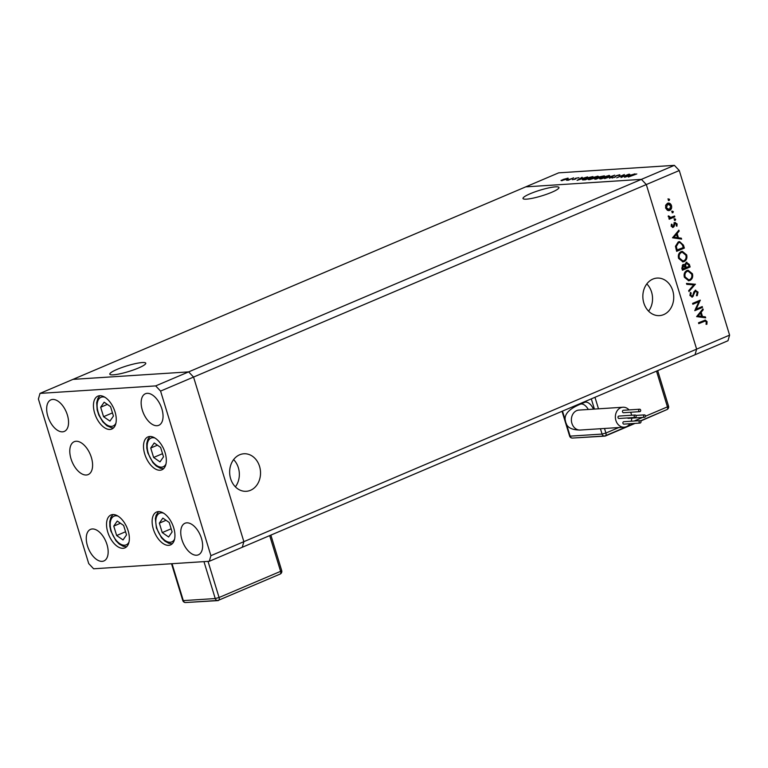 <?xml version="1.0" encoding="UTF-8"?>
<svg xmlns="http://www.w3.org/2000/svg" width="768" height="768" viewBox="0 0 768 768"><rect width="100%" height="100%" fill="white"/><g stroke="black" fill="none" stroke-linecap="round" stroke-linejoin="round"><path stroke-width="1.15" d="M663.715 314.602A18.806 15.427 86.3 0 0 673.373 293.242A18.806 15.427 86.3 0 0 657.072 278.083A18.806 15.427 86.3 0 0 652.858 279.091A18.806 15.427 86.3 0 0 643.21 300.451A18.806 15.427 86.3 0 0 659.51 315.61A18.806 15.427 86.3 0 0 663.715 314.602M648.586 311.155A18.806 15.427 86.3 0 0 646.819 283.91M250.522 490.291A18.806 15.427 86.3 0 0 260.17 468.931A18.806 15.427 86.3 0 0 243.878 453.773A18.806 15.427 86.3 0 0 239.664 454.781A18.806 15.427 86.3 0 0 230.016 476.15A18.806 15.427 86.3 0 0 246.307 491.299A18.806 15.427 86.3 0 0 250.522 490.291M235.382 486.845A18.806 15.427 86.3 0 0 233.616 459.6M142.243 362.544A18.806 2.976 163 0 1 145.766 363.197A18.806 2.976 163 0 1 133.834 369.811A18.806 2.976 163 0 1 113.318 374.842A18.806 2.976 163 0 1 109.805 374.189A18.806 2.976 163 0 1 121.728 367.574A18.806 2.976 163 0 1 142.243 362.544M526.522 199.152A18.806 2.976 -17 0 0 547.037 194.122A18.806 2.976 -17 0 0 558.96 187.507A18.806 2.976 -17 0 0 555.446 186.854A18.806 2.976 -17 0 0 534.922 191.885A18.806 2.976 -17 0 0 522.998 198.499A18.806 2.976 -17 0 0 526.522 199.152M209.299 561.283L210.902 555.677L160.579 391.085L155.674 385.901L40.013 393.389L38.4 398.995L88.723 563.597L93.629 568.781L209.299 561.283L242.266 547.267L243.869 541.661L242.266 547.267L695.021 354.758L696.634 349.142L646.31 184.55L641.405 179.366L525.734 186.864L558.701 172.838L674.371 165.35L679.277 170.534L729.6 335.126L727.987 340.733L695.021 354.758L696.634 349.142L729.6 335.126M210.902 555.677L243.869 541.661L193.555 377.069L646.31 184.55L696.634 349.142L243.869 541.661L193.555 377.069L188.64 371.885L72.979 379.373L525.734 186.864L641.405 179.366L674.371 165.35M160.579 391.085L193.555 377.069L188.64 371.885L641.405 179.366L646.31 184.55L679.277 170.534M696.202 309.13L702.24 306.557L702.499 307.402L694.81 310.675L698.899 301.69L692.842 304.262L692.582 303.408L700.272 300.144L696.202 309.13L695.386 309.178L699.475 300.48M695.136 290.285L698.045 292.099L697.238 295.69L696.605 295.056L697.248 292.435L695.386 291.139L692.438 297.043L689.933 295.478L690.47 292.406L691.171 292.973L690.749 295.238L692.15 296.208L695.722 290.141M694.57 291.197L695.722 291.062L694.57 291.197L693.917 291.85L694.733 291.802M692.928 295.229L691.901 297.168M691.056 296.333L692.15 296.208M695.386 284.16L688.954 291.542L688.675 290.64L693.782 284.909L686.755 284.342L686.477 283.43L695.424 284.285M692.438 273.773C693.149 276.893 692.323 279.12 689.952 280.454L688.723 280.752L684.374 277.286C683.635 274.128 684.47 271.882 686.88 270.538L688.118 270.24L692.438 273.773L691.622 273.821C692.333 276.941 691.507 279.168 689.136 280.502L689.952 280.454M686.659 254.88C687.379 258 686.544 260.227 684.173 261.562L682.944 261.869L678.595 258.394C677.856 255.235 678.691 252.989 681.101 251.654L682.349 251.347L686.659 254.88L685.843 254.938C686.563 258.058 685.738 260.285 683.357 261.619L684.173 261.562M681.619 239.117L672.518 237.792L678.883 230.16L679.162 231.082L677.126 233.53L678.432 237.811L681.341 238.195L681.619 239.117M667.901 198.96L669.6 199.421L669.197 200.486L668.314 199.968L668.717 198.912L669.6 199.421L668.717 198.912M668.813 200.506L668.314 199.968M670.752 208.099L668.87 210.451L667.402 210.307L665.664 208.07L665.789 205.056L667.498 203.261C669.341 202.704 670.666 203.482 671.482 205.594C672 207.84 671.405 209.443 669.686 210.403L668.803 210.624M667.498 203.261L668.362 203.05M671.635 211.19L673.334 211.651L672.931 212.717L672.048 212.198L672.451 211.142L673.334 211.651L672.451 211.142M672.547 212.736L672.048 212.198M674.554 215.99L674.813 216.845L669.187 219.235L668.928 218.381L669.754 218.035L668.314 216.739L668.285 215.923L669.024 216.134L670.685 217.469L674.554 215.99M668.237 216.662L670.685 217.469M673.968 218.822L675.667 219.283L675.264 220.339L674.381 219.83L674.784 218.765L675.667 219.283L674.784 218.765M674.88 220.368L674.381 219.83M674.4 225.168L673.603 225.216L672.413 227.414L673.229 227.366L671.222 226.243L671.482 224.141L672.134 224.506L671.914 225.955L672.941 226.531L674.842 222.576L677.078 223.91L676.925 226.205L676.234 225.859L676.406 224.246L675.13 223.411L673.997 226.675L672.73 227.482M671.098 226.003L672.941 226.531M674.842 222.576L675.331 222.451M674.803 223.43L673.843 223.92L674.659 223.872M678.24 241.92L679.584 241.594L683.462 245.155L684.355 248.083L676.666 251.347L675.446 246.326L678.24 241.92M682.867 264.586L684.835 264.979L686.246 262.33L689.357 264.413L690.134 266.966L682.445 270.24L681.878 268.397L682.867 264.586L683.491 264.432M686.246 262.33L686.89 262.166M705.677 317.818L696.614 316.608L702.941 308.861L703.219 309.782L701.184 312.221L702.49 316.502L705.398 316.896L705.677 317.818M706.262 321.917L705.158 321.053L698.765 323.635L698.506 322.781L705.302 320.093L707.069 321.629L706.877 324.288L706.138 324.038L706.262 321.917M622.214 176.842L628.771 174.24L620.976 177.523L623.261 175.19L616.694 177.802L624.384 174.528L622.272 177.005M616.07 175.747L619.776 174.758L619.834 175.354L616.57 175.718L614.851 177.341L611.434 177.744L614.314 177.389L616.128 175.939M619.939 175.286L619.776 174.758L619.834 175.354M612.374 177.514L612.566 178.061M614.736 175.152L609.533 178.262L613.142 175.843L604.627 178.579L614.746 175.19M608.986 176.371L608.707 175.469C610.33 175.44 609.994 175.949 607.709 176.986L600.672 178.906C599.011 178.944 599.347 178.435 601.68 177.389L609.725 175.642M600.672 178.906L599.626 178.742M597.581 177.11L597.302 176.208C598.925 176.179 598.589 176.688 596.304 177.725L589.267 179.645C587.606 179.683 587.942 179.174 590.275 178.128L598.32 176.381M589.267 179.645L588.221 179.472M587.539 176.918L577.075 180.365L582.134 177.264L581.069 178.224L583.651 178.061L587.539 176.918M567.696 178.819L567.504 178.176C568.666 178.157 568.426 178.522 566.765 179.27L561.024 180.365L568.243 178.291M561.677 180.653L561.11 180.634M573.581 177.821L568.474 180.173L566.592 180.269L573.629 177.984M575.107 179.251L572.314 179.674L574.57 179.299L575.635 178.234L578.909 177.715L576.173 178.195L575.107 179.251M575.002 179.299L574.963 178.589L575.155 179.232M575.779 178.406L575.789 178.896M582.576 179.914L584.525 178.464L592.954 176.563L585.264 179.837L582.394 179.789M597.984 177.888L598.81 176.976L604.358 175.824L595.555 179.165C594.403 179.27 594.432 179.04 595.642 178.474L597.773 177.638M595.555 179.165C594.403 179.27 594.432 179.04 595.642 178.474L595.709 178.675M635.059 173.837L624.586 177.283L629.645 174.192L628.579 175.142L631.171 174.979L635.059 173.837M636.787 173.942L628.387 177.043L636.787 173.942M562.963 179.51L562.378 180.355L566.256 179.299L566.813 178.474L562.963 179.51M561.955 180.634L562.435 180.557M567.485 178.934L566.813 178.474M575.827 178.858L575.635 178.234M580.55 178.541L578.611 179.722L582.586 178.406L580.55 178.541M585.533 179.53L591.648 176.938L585.034 178.426L583.603 179.578L585.59 179.693M583.709 179.933L583.382 179.462L583.526 179.942M590.784 178.09C588.931 178.934 588.682 179.347 590.026 179.309L595.786 177.754C597.629 176.918 597.878 176.515 596.534 176.544L590.784 178.09M589.325 179.645L589.181 179.155L590.102 179.549M597.523 177.139L596.534 176.544M596.17 178.435L596.938 178.79L599.405 177.744L596.17 178.435L596.333 179.117M599.856 177.437L603.053 176.198L599.318 176.938L598.877 177.466L599.942 177.706M598.973 177.773L599.318 176.938M602.189 177.35C600.336 178.195 600.086 178.608 601.43 178.579L607.19 177.014C609.034 176.179 609.283 175.776 607.939 175.805L602.189 177.35M600.73 178.906L600.586 178.416L601.507 178.81M608.928 176.4L607.939 175.805M615.091 177.235L614.928 176.717M628.061 175.459L626.131 176.65L630.096 175.334L628.061 175.459M668.784 199.478L668.381 200.534M667.949 203.107L670.531 205.258M670.704 205.642L671.482 205.594M668.87 210.451L668.39 210.614M666.95 204.154L668.41 203.942L666.95 204.154L665.539 205.834M665.539 207.83L668.611 209.606M667.757 204.106L666.355 207.782L669.427 209.549L670.79 205.891L667.757 204.106M665.597 207.83L666.355 207.782M667.93 209.77L669.427 209.549M672.518 211.709L672.115 212.765M673.814 216.307L674.813 216.845M673.997 216.893L669.11 218.976M668.256 216.182L669.024 216.134M668.294 216.662L669.053 216.605M669.869 217.517L670.522 217.478M674.851 219.331L674.448 220.397M671.309 224.602L672.134 224.506M671.165 226.003L671.914 225.955M674.026 222.624L677.078 223.91M673.181 226.733L673.997 226.675M678.269 230.89L679.162 231.082M678.346 231.13L676.31 233.578L677.126 233.53M676.31 233.578L677.616 237.859L678.432 237.811M677.616 237.859L681.341 238.195M680.525 238.243L680.755 239.002M676.474 234.307L675.658 234.365L673.229 237.274L677.501 237.686L676.474 234.307L674.045 237.226L677.501 237.686M673.229 237.274L674.045 237.226M679.162 241.642L682.646 245.203L683.549 248.131L684.355 248.083M683.549 248.131L676.589 251.088M679.536 242.515L677.683 242.822L675.504 246.566L676.378 250.224L683.309 247.565L681.955 243.869L679.536 242.515L678.499 242.774L676.32 246.509L677.194 250.166M675.504 246.566L676.32 246.509M677.683 242.822L678.499 242.774M683.357 261.619L682.541 261.869M681.936 251.395L685.843 254.938M682.349 252.259L680.544 252.557C678.624 253.67 677.962 255.504 678.557 258.067L682.109 261.014L683.914 260.717C685.824 259.613 686.486 257.789 685.882 255.254L682.349 252.259L681.36 252.499C679.43 253.613 678.778 255.456 679.373 258.019L682.925 260.957M680.544 252.557L681.36 252.499M678.557 258.067L679.373 258.019M686.477 262.243L688.541 264.461L689.318 267.024L690.134 266.966M689.318 267.024L682.358 269.981M683.069 264.509L684.835 264.979M688.541 264.461L689.357 264.413M684.768 264.989L685.411 267.725L689.088 266.458L688.714 265.248L686.506 263.174L685.603 265.306L686.227 267.667M685.69 263.222L686.851 263.088L684.883 264.182M682.33 265.478L683.482 265.344L682.33 265.478L682.157 269.107L685.44 268.003L683.136 265.43L682.973 269.059M681.802 267.955L682.618 267.907M684.787 265.354L685.603 265.306M689.136 280.502L688.31 280.752M687.706 270.288L691.622 273.821M688.118 271.152L686.323 271.44C684.394 272.554 683.731 274.397 684.336 276.96L687.888 279.898L689.683 279.61C691.603 278.496 692.256 276.682 691.661 274.138L688.118 271.152L687.139 271.392C685.21 272.506 684.547 274.339 685.152 276.902L688.704 279.85M686.323 271.44L687.139 271.392M684.336 276.96L685.152 276.902M694.618 284.333L688.762 290.909M686.515 283.555L694.579 284.208M695.309 290.227L697.229 292.157L698.045 292.099M697.229 292.157L696.422 295.738M693.917 291.85L693.206 294.077L694.022 294.029M692.64 296.074L693.456 296.016M690.211 292.906L691.171 292.973M690.365 293.03L689.942 295.286L690.749 295.238M689.942 295.286L691.334 296.266M701.501 306.874L702.499 307.402M701.683 307.459L694.81 310.387M692.765 304.003L698.899 301.69M699.734 300.374L700.339 300.336M702.336 309.59L703.219 309.782M702.413 309.83L700.368 312.278L701.184 312.221M700.368 312.278L701.683 316.56L702.49 316.502M701.683 316.56L705.398 316.896M704.582 316.944L704.813 317.702M700.531 313.008L699.715 313.056L697.286 315.974L701.568 316.378L700.531 313.008L698.102 315.917L701.568 316.378M697.286 315.974L698.102 315.917M705.158 321.053L698.688 323.376M704.851 320.17L706.253 321.686L707.069 321.629M706.253 321.686L706.061 324.336M279.821 574.195L218.275 600.346A2.861 2.342 86.3 0 1 217.632 600.47A2.861 2.861 0 0 0 218.563 600.24A2.861 1.565 67 0 1 218.266 600.317M218.352 600.586L186.374 602.486M639.12 422.266A1.219 0.998 86.3 0 0 640.982 421.469A1.219 0.998 86.3 0 0 639.12 422.266M639.974 420.653L623.683 421.709A1.219 0.998 86.3 0 0 623.837 424.128L640.128 423.072M643.632 416.477A1.219 0.998 86.3 0 0 645.494 415.68A1.219 0.998 86.3 0 0 643.632 416.477M627.542 417.936A1.219 0.998 86.3 0 0 628.349 418.349L644.64 417.293M638.755 410.842A1.219 0.998 86.3 0 0 640.627 410.045A1.219 0.998 86.3 0 0 638.755 410.842M639.61 409.229L623.318 410.285A1.219 0.998 86.3 0 0 623.482 412.714L639.773 411.658M634.243 416.621A1.219 0.998 86.3 0 0 636.115 415.834A1.219 0.998 86.3 0 0 634.243 416.621M635.098 415.018L618.806 416.074A1.219 0.998 86.3 0 0 618.97 418.493L635.261 417.437M629.04 409.92A10.003 8.208 86.3 0 0 622.934 407.232A10.003 8.208 86.3 0 0 620.698 407.77A10.003 8.208 86.3 0 0 615.562 419.126A10.003 8.208 86.3 0 0 624.23 427.19A10.003 8.208 86.3 0 0 626.467 426.653A10.003 8.208 86.3 0 0 629.942 423.734M593.472 409.142A10.003 5.491 -113 0 0 585.658 402.115A10.003 5.491 -113 0 0 584.63 402.355L580.234 404.227A10.003 5.491 -113 0 1 581.261 403.987A10.003 5.491 -113 0 1 588.307 409.469M631.19 421.219A10.003 8.208 86.3 0 0 631.776 418.128M631.594 415.238A10.003 8.208 86.3 0 0 630.605 412.253M635.04 423.408L605.174 436.109L573.197 438.01M640.723 420.989L666.643 409.718M123.034 539.942L126.528 534.902L123.638 525.456L117.254 521.05L113.76 526.099L116.65 535.536L123.034 539.942M125.558 531.754L116.65 535.536M120.442 523.258L113.76 526.099M162.845 518.102L159.35 523.142L162.24 532.589L168.614 536.986L172.109 531.946L169.219 522.499L162.845 518.102M171.149 528.797L162.24 532.589M166.032 520.301L159.35 523.142M160.003 461.875L163.498 456.835L160.608 447.389L154.224 442.982L150.73 448.032L153.619 457.469L160.003 461.875M162.528 453.686L153.619 457.469M157.411 445.19L150.73 448.032M113.434 416.045L110.544 406.608L104.16 402.202L100.666 407.242L103.555 416.688L109.939 421.094L113.434 416.045M112.474 412.896L103.555 416.688M107.357 404.4L100.666 407.242M153.35 529.142A17.856 9.802 67 0 1 156.547 512.045A17.856 9.802 67 0 1 173.712 527.818A17.856 9.802 67 0 1 170.515 544.915A17.856 9.802 67 0 1 153.35 529.142M107.76 532.09A17.856 9.802 67 0 1 110.957 514.992A17.856 9.802 67 0 1 128.131 530.774A17.856 9.802 67 0 1 124.934 547.862A17.856 9.802 67 0 1 107.76 532.09M71.011 458.803A17.856 9.802 67 0 1 74.198 441.706A17.856 9.802 67 0 1 91.373 457.478A17.856 9.802 67 0 1 88.176 474.576A17.856 9.802 67 0 1 71.011 458.803M94.675 413.242A17.856 9.802 67 0 1 97.862 396.144A17.856 9.802 67 0 1 115.037 411.917A17.856 9.802 67 0 1 111.84 429.014A17.856 9.802 67 0 1 94.675 413.242M144.73 454.022A17.856 9.802 67 0 1 147.926 436.925A17.856 9.802 67 0 1 165.101 452.707A17.856 9.802 67 0 1 161.904 469.795A17.856 9.802 67 0 1 144.73 454.022M201.466 538.406A17.146 9.418 -113 0 0 184.982 523.258A17.146 9.418 -113 0 0 181.92 539.674A17.146 9.418 -113 0 0 198.403 554.813A17.146 9.418 -113 0 0 201.466 538.406M67.382 415.008A17.146 9.418 -113 0 0 50.899 399.859A17.146 9.418 -113 0 0 47.837 416.275A17.146 9.418 -113 0 0 64.32 431.414A17.146 9.418 -113 0 0 67.382 415.008M161.875 408.883A17.146 9.418 -113 0 0 145.392 393.744A17.146 9.418 -113 0 0 142.32 410.15A17.146 9.418 -113 0 0 158.803 425.299A17.146 9.418 -113 0 0 161.875 408.883M106.982 544.522A17.146 9.418 -113 0 0 90.499 529.382A17.146 9.418 -113 0 0 87.437 545.789A17.146 9.418 -113 0 0 103.92 560.938A17.146 9.418 -113 0 0 106.982 544.522M155.674 385.901L188.64 371.885L72.979 379.373L40.013 393.389M682.646 245.203L683.462 245.155M676.176 249.552L676.992 249.504M685.238 267.158L686.054 267.11M703.066 321.514L703.882 321.456M172.032 563.702L183.312 600.614L215.242 598.55L203.962 561.629M208.022 561.37L219.072 597.504L280.608 571.344L269.683 535.603M185.693 602.534A2.861 2.342 86.3 0 1 183.312 600.614L182.784 600.518A2.861 2.861 0 0 0 185.693 602.534L217.632 600.47A2.861 2.342 86.3 0 1 215.242 598.55L219.072 597.504A2.861 1.565 67 0 1 218.563 600.24L280.099 574.08A2.861 1.565 -113 0 0 280.608 571.344L281.712 570.614L270.864 535.104M279.811 574.147A2.861 1.565 -113 0 0 280.099 574.08A2.861 2.861 0 0 0 281.712 570.614M578.362 410.141L578.947 410.083A10.003 8.208 86.3 0 0 576.71 410.611A10.003 8.208 86.3 0 0 571.901 423.331A10.003 8.208 86.3 0 0 580.243 430.042C571.651 430.013 566.822 427.402 565.757 422.189C563.213 415.334 568.032 409.344 580.234 404.227M562.483 411.11L565.411 420.662M566.323 423.648L570.134 436.138L602.064 434.074L600.432 428.726M594.422 409.075L591.302 398.861M645.562 416.17L667.44 406.867L656.515 371.126M594.97 397.296L598.493 408.816M604.502 428.467L605.894 433.027L618.806 427.546M634.118 421.037L642.595 417.427M605.894 433.027L602.064 434.074A2.861 2.342 -93.7 0 0 604.454 435.984A2.861 2.861 0 0 0 605.386 435.763A2.861 1.565 -113 0 0 605.894 433.027M657.686 370.627L668.544 406.138L667.44 406.867A2.861 1.565 67 0 1 666.922 409.603L640.541 420.816M572.525 438.058A2.861 2.342 -93.7 0 1 570.134 436.138L569.606 436.042A2.861 2.861 0 0 0 572.525 438.058L604.454 435.984A2.861 2.342 -93.7 0 0 605.088 435.83A2.861 1.565 -113 0 0 605.386 435.763L634.349 423.446M117.965 516.096A15.571 8.554 -113 0 0 111.264 531.072A15.571 8.554 -113 0 0 120.115 543.859A15.571 8.554 -113 0 0 129.005 542.054M163.555 513.149A15.571 8.554 -113 0 0 156.854 528.115A15.571 8.554 -113 0 0 165.706 540.912A15.571 8.554 -113 0 0 174.586 539.098M154.934 438.029A15.571 8.554 -113 0 0 148.234 453.005A15.571 8.554 -113 0 0 157.085 465.792A15.571 8.554 -113 0 0 165.974 463.987M104.87 397.248A15.571 8.554 -113 0 0 97.133 406.646A15.571 8.554 -113 0 0 106.502 424.666A15.571 8.554 -113 0 0 115.91 423.206M171.533 563.731L182.784 600.518M580.243 430.042L624.23 427.19M578.947 410.083L622.934 407.232M644.486 414.874L635.914 415.421M666.922 409.603A2.861 2.861 0 0 0 668.544 406.138M562.042 411.302L569.606 436.042M112.954 514.56L110.938 517.306L109.776 521.51L109.824 526.243L110.842 530.995L115.92 540.72L119.28 544.08L123.274 546.288L126.634 546.73M158.544 511.603L156.086 515.376L155.366 518.582L156.422 528.038L161.501 537.763L164.861 541.123L168.854 543.331L172.224 543.773M149.923 436.493L147.907 439.238L146.746 443.443L146.794 448.176L147.811 452.928L152.89 462.653L156.25 466.013L160.243 468.221L163.603 468.662M99.869 395.712L97.834 398.477L96.682 402.71L97.162 409.939L98.822 415.114L102.768 421.795L106.963 425.798L111.648 427.795L113.549 427.882"/></g></svg>
